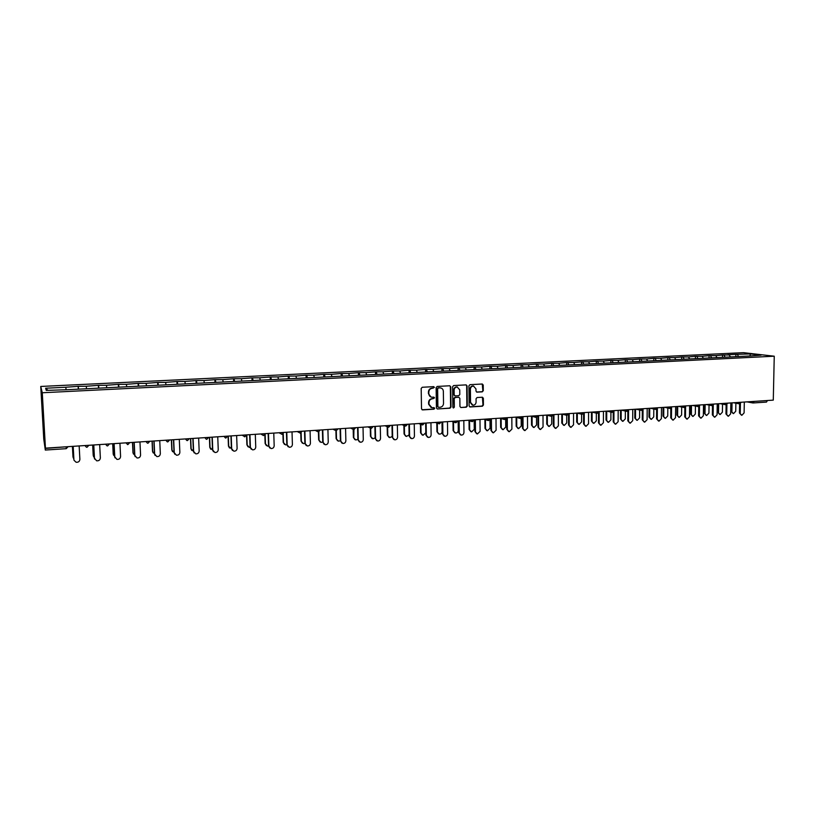 <?xml version="1.0" encoding="UTF-8"?>
<svg xmlns="http://www.w3.org/2000/svg" width="815" height="815" viewBox="0 0 815 815"><rect width="100%" height="100%" fill="white"/><g stroke="black" fill="none" stroke-linecap="round" stroke-linejoin="round"><path stroke-width="1.22" d="M434.385 387.4L433.723 386.646L422.241 387.268L421.182 388.46L421.518 408.835L422.608 409.904L433.957 409.201L434.69 408.366L434.049 407.622L431.95 407.704L429.006 404.311L428.975 402.62C429.148 400.42 430.269 399.146 432.337 398.81L434.538 397.893L433.886 397.149L431.838 397.221C430.014 396.905 429.016 395.764 428.843 393.808L428.812 392.117C428.985 389.906 430.116 388.643 432.184 388.307L434.385 387.4M431.003 397.027L428.446 393.696L428.425 392.005C428.598 389.794 429.719 388.531 431.787 388.195L433.254 388.113L433.641 386.646M422.027 409.762L433.56 409.069L433.988 407.622M431.074 407.49L428.609 404.189L428.578 402.498C428.751 400.297 429.872 399.024 431.94 398.688L433.407 398.606L433.814 397.149M482.256 391.852L483.285 390.68L483.234 385.067L482.307 384.008L469.939 384.67L468.91 385.852L469.124 405.921L470.031 406.96L482.399 406.216L483.417 405.045L483.356 398.28L482.449 397.231L477.091 397.537L476.062 398.708L476.103 402.07C475.889 404.087 474.839 405.137 472.955 405.208L470.55 402.406L470.398 389.203C470.601 387.207 471.63 386.167 473.495 386.065L475.96 388.887L475.991 391.088L476.897 392.147L482.256 391.852L482.847 390.568L482.236 384.008M773.282 400.134L45.446 448.158L42.278 392.759L774.25 356.206L773.282 400.134M450.756 386.84L449.686 385.77L437.176 386.453L436.127 387.645L436.422 407.928L437.329 408.977L449.982 408.213L451.021 407.031L450.756 386.84L449.778 385.77M453.639 385.556L466.149 384.884L467.077 385.943L467.301 406.033L466.272 407.205L460.842 407.531L459.945 406.481L459.843 398.331L458.784 397.272L455.269 397.476L454.23 398.657L454.332 407.164L453.497 407.989L452.865 407.255L452.6 386.738L453.639 385.556M42.278 392.759L40.75 386.453L743.402 352.661L774.25 356.206M735.853 356.399L735.894 354.372L727.775 354.759L729.313 354.953L730.383 356.95M735.894 354.372L750.391 353.924L761.098 355.157L749.617 355.992L66.962 389.723L46.251 390.405L45.64 388.225L65.842 387.237L66.035 389.438M78.281 389.163L78.138 386.32L65.842 387.237M78.138 386.32L86.268 386.249L86.492 388.429M98.503 388.164L98.36 385.332L86.268 386.249M98.36 385.332L106.449 385.261L106.704 387.431M118.491 387.176L118.348 384.364L106.449 385.261M118.348 384.364L126.407 384.293L126.682 386.442M138.244 386.198L138.112 383.407L126.407 384.293M138.112 383.407L146.119 383.335L146.425 385.464M157.764 385.24L157.641 382.459L146.119 383.335M157.641 382.459L165.608 382.388L165.934 384.507M177.059 384.283L176.937 381.522L165.608 382.388M176.937 381.522L184.873 381.451L185.229 383.559M196.13 383.345L196.018 380.595L184.873 381.451M196.018 380.595L203.913 380.524L204.29 382.612M214.987 382.408L214.885 379.678L203.913 380.524M214.885 379.678L222.739 379.607L223.137 381.685M233.63 381.491L233.538 378.771L222.739 379.607M233.538 378.771L241.352 378.7L241.77 380.768M252.069 380.574L251.978 377.875L241.352 378.7M251.978 377.875L259.751 377.803L260.199 379.861M270.295 379.678L270.213 376.988L259.751 377.803M270.213 376.988L277.946 376.917L278.414 378.965M288.327 378.781L288.245 376.112L277.946 376.917M288.245 376.112L295.937 376.041L296.426 378.068M306.145 377.905L306.073 375.246L295.937 376.041M306.073 375.246L313.734 375.175L314.244 377.192M323.779 377.039L323.708 374.391L313.734 375.175M323.708 374.391L331.328 374.319L331.868 376.326M341.21 376.173L341.149 373.545L331.328 374.319M341.149 373.545L348.738 373.474L349.289 375.471M358.457 375.318L358.396 372.71L348.738 373.474M358.396 372.71L365.945 372.628L366.526 374.615M375.511 374.482L375.46 371.874L365.945 372.628M375.46 371.874L382.979 371.803L383.57 373.779M392.392 373.647L392.341 371.059L382.979 371.803M392.341 371.059L399.819 370.988L400.43 372.944M409.089 372.822L409.038 370.244L399.819 370.988M409.038 370.244L416.485 370.173L417.117 372.119M425.603 372.007L425.562 369.44L416.485 370.173M425.562 369.44L432.969 369.368L433.621 371.304M441.944 371.192L441.903 368.645L432.969 369.368M441.903 368.645L449.279 368.574L449.941 370.499M458.112 370.397L458.081 367.86L449.279 368.574M458.081 367.86L465.426 367.789L466.2 369.979M474.106 369.603L474.086 367.086L465.426 367.789M474.086 367.086L481.39 367.015L482.195 369.205M489.937 368.808L489.917 366.312L481.39 367.015M489.917 366.312L497.191 366.241L498.016 368.431M505.606 367.942L505.585 365.558L497.191 366.241M505.585 365.558L512.829 365.487L513.674 367.657M521.111 367.086L521.101 364.804L512.829 365.487M521.101 364.804L528.314 364.733L529.169 366.882M536.453 366.251L536.453 364.061L528.314 364.733M536.453 364.061L543.625 363.989L544.502 366.129M551.643 365.487L551.643 363.317L543.625 363.989M551.643 363.317L558.784 363.245L559.681 365.375M566.68 364.743L566.68 362.583L558.784 363.245M566.68 362.583L573.791 362.522L574.697 364.641M581.564 364.01L581.564 361.86L573.791 362.522M581.564 361.86L588.644 361.799L589.571 363.897M596.295 363.286L596.305 361.147L588.644 361.799M596.305 361.147L603.355 361.076L604.292 363.174M610.883 362.563L610.893 360.444L603.355 361.076M610.893 360.444L617.913 360.373L618.86 362.451M625.319 361.85L625.339 359.741L617.913 360.373M625.339 359.741L632.318 359.67L633.286 361.738M639.622 361.147L639.632 359.048L632.318 359.67M639.632 359.048L646.59 358.977L647.579 361.035M653.773 360.454L653.793 358.356L646.59 358.977M653.793 358.356L660.721 358.284L661.719 360.342M667.791 359.761L667.811 357.673L660.721 358.284M667.811 357.673L674.708 357.602L675.716 359.649M681.666 359.079L681.697 357.001L674.708 357.602M681.697 357.001L688.563 356.929L689.582 358.957M695.419 358.396L695.44 356.338L688.563 356.929M695.44 356.338L702.275 356.267L703.314 358.284M709.03 357.724L709.06 355.676L702.275 356.267M709.06 355.676L715.865 355.605L716.915 357.612M722.508 357.062L722.538 355.014L715.865 355.605M722.538 355.014L729.313 354.953M724.066 355.208L724.993 356.939M710.568 355.86L711.475 357.602M696.927 356.522L697.823 358.284M683.164 357.194L684.04 358.957M669.258 357.866L670.124 359.649M655.209 358.559L656.075 360.342M641.028 359.242L641.894 361.076M626.704 359.945L627.581 361.84M612.238 360.648L613.125 362.604M597.619 361.361L598.526 363.388M582.857 362.074L583.774 364.183M567.943 362.797L568.839 364.926M552.876 363.531L553.762 365.67M537.655 364.274L538.521 366.424M522.272 365.028L523.128 367.188M506.736 365.782L507.572 367.952M491.038 366.546L491.842 368.726M475.165 367.321L475.96 369.511M459.13 368.095L459.905 370.305M442.922 368.889L443.686 371.11M426.551 369.684L427.284 371.925M409.996 370.489L410.709 372.74M393.258 371.304L393.951 373.565M376.347 372.129L377.009 374.401M359.242 372.964L359.894 375.246M341.954 373.8L342.575 376.102M324.472 374.656L325.073 376.968M306.797 375.511L307.377 377.844M288.928 376.377L289.488 378.731M270.855 377.264L271.385 379.627M252.579 378.15L253.088 380.524M234.099 379.046L234.577 381.44M215.405 379.963L215.853 382.367M196.496 380.88L196.914 383.305M177.364 381.807L177.762 384.252M158.018 382.755L158.385 385.21M138.438 383.702L138.774 386.178M118.633 384.67L118.939 387.156M98.584 385.648L98.87 388.144M78.311 386.636L78.556 389.152M45.294 450.053L66.229 448.678L45.304 450.043L43.766 439.102L40.75 386.453M45.446 448.158L45.12 446.396L45.243 448.433L66.188 446.793M45.304 450.074L45.243 448.433M45.64 388.225L47.942 390.324M737.443 354.556L738.38 356.277M750.391 353.924L749.983 355.707M754.058 401.408L767.323 400.532M767.323 400.736L766.467 402.09L753.366 402.946M437.329 408.977L449.564 408.081L450.603 406.899L450.349 386.728M438.368 387.971L437.635 388.796L437.889 406.593L438.531 407.337L440.182 407.245C442.229 406.899 443.35 405.636 443.523 403.445L443.35 391.302C443.177 389.336 442.178 388.205 440.345 387.889L437.961 387.859L437.635 388.796M438.256 407.245L437.482 406.461L437.227 388.684M440.732 387.95L439.906 387.889M437.961 387.859L439.499 387.777M460.842 407.531L465.854 407.082L466.883 405.901L466.659 385.841L466.099 384.884M458.865 397.251L454.852 397.353L453.812 398.535L454.332 407.164M453.171 407.857L453.924 407.031M459.741 389.855L457.246 387.013C455.361 387.105 454.322 388.154 454.118 390.171L454.179 394.847L455.249 395.907L458.764 395.703L459.803 394.521L459.741 389.855M457.5 387.044L456.828 386.901C454.953 386.993 453.904 388.042 453.711 390.049L454.118 390.171M454.75 395.805L453.761 394.725L453.711 390.049M476.531 392.035L481.828 391.73M473.709 386.096L473.067 385.953C471.202 386.055 470.173 387.094 469.97 389.091L470.398 389.203M472.262 405.045L470.123 402.284L469.97 389.091M469.634 406.838L481.96 406.084L482.979 404.912L482.388 397.231M73.136 457.561L73.798 458.723M72.474 446.376L73.055 457.032M72.403 446.386L72.973 456.777M74.012 460.271L76.101 462.248C78.372 462.451 79.636 461.473 79.88 459.324L79.157 445.937M73.839 459.477L73.126 446.335M73.921 459.741L73.197 446.335M93.47 456.4L94.336 457.572M92.757 445.041L93.307 455.626M92.665 445.051L93.205 455.381M113.58 455.228L113.204 454.006L114.62 456.369M112.816 443.717L113.336 454.25M112.694 443.727L113.204 454.006M133.466 454.047L132.967 452.641L134.669 455.137M132.631 442.413L133.13 452.875M132.478 442.423L132.967 452.641M153.128 452.855L152.507 451.296L154.504 453.894M152.211 441.119L152.69 451.53M152.048 441.129L152.507 451.296M172.556 451.663L171.822 449.962L174.053 452.61M171.578 439.845L172.026 450.196M171.374 439.856L171.822 449.962M94.632 459.079L94.357 458.05L96.639 460.811C98.88 460.984 100.113 460.017 100.357 457.887L99.675 444.582M94.357 458.05L93.684 444.98M94.469 458.305L93.776 444.97M115.027 457.877L114.64 456.634L116.942 459.385C119.133 459.538 120.355 458.57 120.579 456.471L119.937 443.248M114.64 456.634L113.988 443.645M114.772 456.879L114.11 443.635M135.178 456.665L134.669 455.239L137.001 457.969C139.161 458.112 140.353 457.154 140.577 455.076L139.956 441.924M134.669 455.239L134.057 442.321M134.832 455.483L134.21 442.311M155.105 455.442L154.473 453.853L156.826 456.583C158.935 456.706 160.107 455.748 160.331 453.7L159.75 440.62M154.473 453.853L153.892 441.007M154.656 454.098L154.066 440.997M174.797 454.21L174.043 452.488L176.407 455.198C178.495 455.31 179.646 454.352 179.86 452.335L179.31 439.326M174.043 452.488L173.493 439.713M174.257 452.722L173.687 439.703M191.759 450.451L190.904 448.637L193.4 451.327M190.71 438.582L191.138 448.871M190.496 438.592L190.904 448.637M194.255 452.967L193.379 451.133L195.773 453.843C197.811 453.935 198.942 452.987 199.166 450.98L198.636 438.052M193.379 451.133L192.86 438.439M193.624 451.367L193.084 438.419M210.739 449.238L209.781 447.333L212.521 450.033M209.628 437.329L210.036 447.567M209.394 437.349L209.781 447.333M213.479 451.724L212.501 449.798L214.905 452.488C216.912 452.58 218.023 451.632 218.247 449.646L217.748 436.799M212.501 449.798L212.012 437.176M212.766 450.033L212.257 437.156M229.504 448.026L228.445 446.049L231.419 448.729M228.332 436.096L228.72 446.274M228.068 436.117L228.445 446.049M232.479 450.481L231.399 448.484L233.813 451.164C235.79 451.235 236.89 450.288 237.104 448.332L236.635 435.546M231.399 448.484L230.94 435.923M231.684 448.708L231.216 435.903M248.045 446.814L246.894 444.776L249.278 447.404L250.103 447.425M246.833 434.874L247.19 445M246.548 434.976L246.894 444.776M251.254 449.238L250.083 447.17L252.507 449.839C254.453 449.9 255.533 448.963 255.747 447.028L255.309 434.314M250.083 447.17L249.655 434.69M250.388 447.404L249.95 434.67M266.362 445.601L265.13 443.513L267.534 446.131L268.573 446.1M265.14 434.263L265.456 443.737M264.844 434.853L265.13 443.513M269.806 448.005L268.563 445.887L270.988 448.535C272.913 448.596 273.972 447.659 274.176 445.744L273.769 433.101M268.563 445.887L268.145 433.468M268.879 446.111L268.471 433.448M284.476 444.399L283.172 442.27L285.586 444.878L286.829 444.776M283.243 433.753L283.508 442.484M282.917 434.028L283.172 442.27M288.143 446.763L286.819 444.613L289.264 447.252C291.149 447.292 292.198 446.365 292.402 444.47L292.025 431.889M286.819 444.613L286.442 432.266M287.165 444.827L286.778 432.235M302.385 443.197L301.01 441.037L303.435 443.635L304.881 443.442M301.122 432.867L301.377 441.251M300.776 433.02L301.01 441.037M306.267 445.54L304.881 443.35L307.326 445.978C309.191 446.009 310.22 445.092 310.423 443.207L310.067 430.707M304.881 443.35L304.525 431.064M305.248 443.564L304.881 431.043M320.091 442.005L318.655 439.825L321.079 442.402L322.74 442.087L322.404 429.892M318.808 431.838L319.032 440.029M318.39 431.879L318.655 439.825M324.187 444.318L322.74 442.097L325.195 444.715C327.029 444.746 328.048 443.829 328.241 441.964L327.915 429.525M323.127 442.321L322.791 429.862M337.593 440.823L336.106 438.623L338.541 441.19L340.395 440.721M336.3 430.707L336.503 438.827M335.902 430.677L336.106 438.623M341.903 443.105L340.395 440.864L342.86 443.472C344.663 443.492 345.662 442.576 345.866 440.732L345.56 428.364M340.395 440.864L340.089 428.721M340.802 441.078L340.497 428.7M354.902 439.652L353.374 437.431L355.809 439.988L357.856 439.336M353.934 429.515L353.781 437.635M353.18 429.383L353.374 437.431M359.415 441.903L357.856 439.652L360.332 442.239C362.105 442.25 363.093 441.343 363.296 439.509L363.021 427.213M357.856 439.652L357.581 427.569M358.284 439.856L357.999 427.539M372.017 438.48L370.448 436.249L372.883 438.796L375.124 437.92M370.703 428.232L370.876 436.453M367.84 426.887L370.285 427.977L370.448 436.249M376.724 440.701L375.134 438.439L377.6 441.017C379.362 441.027 380.33 440.12 380.534 438.307L380.279 426.072M375.134 438.439L374.88 426.428M375.583 438.653L375.318 426.398M388.949 437.329L387.339 435.088L389.774 437.614L392.198 436.453M384.996 425.756L387.634 426.866L387.787 435.281M387.166 426.673L387.339 435.088M393.849 439.519L392.219 437.248L394.694 439.815C396.416 439.815 397.384 438.908 397.577 437.115L397.353 424.941M392.219 437.248L391.984 425.298M392.677 437.451L392.443 425.267M405.687 436.178L404.046 433.926L406.491 436.453L409.099 434.874M404.362 425.593L404.515 434.13M403.894 425.41L404.046 433.926M410.78 438.348L409.12 436.066L411.595 438.623C413.297 438.613 414.244 437.716 414.448 435.933L414.234 423.831M409.12 436.066L408.906 424.177M409.599 436.27L409.385 424.146M422.252 435.037L420.571 432.785L423.016 435.291L425.797 432.796M420.917 424.36L421.06 432.979M420.438 424.177L420.571 432.785M427.529 437.186L425.838 434.904L428.313 437.441C429.994 437.431 430.931 436.534 431.125 434.772L430.941 422.73M425.838 434.904L425.644 423.077M426.337 435.108L426.143 423.046M438.633 433.916L436.932 431.655L439.377 434.151C441.017 434.14 441.934 433.264 442.127 431.532L441.995 421.997M437.309 423.148L437.431 431.848M436.799 422.965L436.932 431.655M444.094 436.025L442.372 433.753L444.847 436.28C446.508 436.259 447.435 435.373 447.629 433.611L447.466 421.64M442.372 433.753L442.209 421.987M442.891 433.947L442.718 421.946M454.841 432.796L453.109 430.544L455.565 433.02C457.184 432.999 458.081 432.133 458.274 430.412L458.162 420.927M453.517 421.956L453.629 430.738M452.997 421.773L453.109 430.544M460.475 434.884L458.733 432.602L461.209 435.118C462.849 435.098 463.766 434.212 463.959 432.47L463.817 420.56M458.733 432.602L458.59 420.907M459.263 432.806L459.12 420.866M470.866 431.685L469.124 429.434L471.579 431.909L474.259 429.311L474.157 419.878M469.562 420.785L469.664 429.627M469.032 420.611L469.124 429.434M476.683 433.753L474.921 431.471L477.396 433.977L480.106 431.349L479.994 419.491M474.921 431.471L474.799 419.837M475.471 431.665L475.349 419.796M486.738 430.595L484.976 428.344L487.421 430.799L490.07 428.211L489.998 419.644M485.445 419.644L485.526 428.527M484.894 419.47L484.976 428.344M492.718 432.633L490.936 430.361L493.411 432.846L496.091 430.228L495.999 418.431M490.936 430.361L490.834 418.778M491.496 430.544L491.394 418.737M502.437 429.505L500.655 427.264L503.099 429.709L505.718 427.131L505.667 419.073M501.154 418.513L501.225 427.447M500.593 418.339L500.655 427.264M508.58 431.522L506.777 429.25L509.263 431.726L511.912 429.118L511.83 417.392M506.777 429.25L506.706 417.728M507.358 429.444L507.276 417.688M517.963 428.425L516.18 426.194L518.625 428.619L521.213 426.062L521.172 418.268M516.71 417.402L516.761 426.367M516.119 417.239L516.18 426.194M524.269 430.422L522.466 428.16L524.942 430.615L527.56 428.028L527.499 416.353M522.466 428.16L522.405 416.689M523.057 428.344L522.996 416.648M533.336 427.366L531.533 425.135L533.978 427.549L536.535 425.002L536.514 417.362M532.093 416.312L532.134 425.308M531.502 416.149L531.533 425.135M539.805 429.332L537.982 427.07L540.457 429.525L543.045 426.948L543.004 415.334M537.982 427.07L537.941 415.67M538.593 427.254L538.552 415.63M548.556 426.306L546.743 424.075L549.188 426.49L551.714 423.953L551.694 416.373M547.334 415.243L547.354 424.258M546.722 415.09L546.743 424.075M555.168 428.252L553.344 426.001L555.81 428.435L558.367 425.878L558.357 414.315M553.344 426.001L553.314 414.652M553.966 426.184L553.945 414.611M563.603 425.257L561.79 423.046L564.235 425.44L566.731 422.914L566.731 415.334M562.411 414.183L562.411 423.219M561.78 414.091L561.79 423.046M570.388 427.192L568.544 424.941L571.009 427.366L573.536 424.809L573.546 413.317M568.544 424.941L568.534 414.173M569.176 425.114L569.176 413.602M578.538 424.238L576.684 422.017L579.129 424.401L581.594 421.895L581.604 414.224L577.122 413.083M577.336 413.134L577.326 422.19M576.694 413.113L576.684 422.017M585.465 426.143L583.581 423.892L586.056 426.306L588.552 423.759L588.573 412.329M583.581 423.892L583.601 413.521M584.233 424.065L584.253 412.614M593.31 423.219L591.435 420.998L593.87 423.372L596.315 420.876L596.336 413.154M592.108 412.105L592.087 421.172M591.456 412.135L591.435 420.998M600.38 425.104L598.475 422.853L600.94 425.247L603.416 422.72L603.457 411.341M598.475 422.853L598.505 412.736M599.147 423.026L599.178 411.626M607.939 422.211L606.034 419.99L608.469 422.353L610.883 419.868L610.924 412.095M606.737 411.127L606.696 420.153M606.065 411.168L606.034 419.99M615.142 424.075L613.216 421.824L615.682 424.207L618.127 421.701L618.178 410.373M613.216 421.824L613.257 411.901M613.899 421.997L613.95 410.648M622.416 421.212L620.49 418.991L622.915 421.345L625.309 418.869L625.36 411.045M621.213 410.169L621.162 419.155M620.531 410.22L620.49 418.991M629.761 423.056L627.805 420.795L630.27 423.179L632.684 420.683L632.766 409.405M627.805 420.795L627.866 411.035M628.497 420.968L628.569 409.69M636.739 420.224L634.793 418.003L637.228 420.346L639.592 417.881L639.653 410.016M635.547 409.222L635.486 418.166M634.854 409.273L634.793 418.003M644.227 422.038L642.251 419.786L644.706 422.16L647.1 419.674L647.192 408.458M642.251 419.786L642.322 410.159M642.954 419.959L643.045 409.069M650.93 419.246L648.964 417.025L651.389 419.348L653.732 416.903L653.803 408.998M649.749 408.284L649.667 417.188M649.046 408.335L648.964 417.025M658.54 421.039L656.554 418.788L659.009 421.151L661.373 418.676L661.485 407.51M656.554 418.788L656.645 409.273M657.267 418.961L657.369 408.509M664.979 418.268L663.002 416.058L665.417 418.37L667.74 415.935L667.821 407.999M663.797 407.357L663.716 416.221M663.084 407.408L663.002 416.058M672.721 420.051L670.714 417.8L673.159 420.153L675.503 417.688L675.635 406.583M670.714 417.8L670.816 408.376M671.438 417.973L671.55 407.775M678.885 417.311L676.888 415.1L679.303 417.402L681.605 414.978L681.697 407.011M677.723 406.44L677.611 415.253M676.99 406.491L676.888 415.1M686.75 419.063L684.732 416.822L687.177 419.155L689.49 416.71L689.633 405.656M684.732 416.822L684.845 407.48M685.476 416.985L685.598 406.991M692.658 416.353L690.651 414.142L693.056 416.445L695.327 414.03L695.44 406.043M691.497 405.534L691.385 414.305M690.763 405.585L690.651 414.142M700.645 418.095L698.608 415.854L701.053 418.177L703.345 415.742L703.508 404.739M698.608 415.854L698.74 406.583M699.362 416.017L699.504 406.176M706.299 415.406L704.272 413.205L706.676 415.487L708.928 413.093L709.05 405.075M705.148 404.637L705.026 413.368M704.394 404.688L704.272 413.205M714.409 417.127L712.361 414.896L714.796 417.209L717.068 414.784L717.241 403.832M712.361 414.896L712.493 405.676M713.125 415.059L713.268 405.35M719.798 414.468L717.77 412.278L720.165 414.55L722.396 412.166L722.528 404.128M718.667 403.741L718.524 412.431M717.903 403.792L717.77 412.278M728.029 416.17L725.971 413.949L728.396 416.241L730.648 413.826L730.841 402.936M725.971 413.949L726.124 404.77L727.601 403.211M726.746 414.102L726.909 404.515M733.174 413.541L731.136 411.351L733.531 413.613L735.731 411.239L735.884 403.191M732.053 402.855L731.901 411.504M731.279 402.905L731.136 411.351M741.518 415.222L739.45 413.001L741.874 415.293L744.105 412.889L744.309 402.05M739.45 413.001L739.613 403.873L738.339 402.447M740.234 413.164L740.407 403.68M66.229 448.678L66.198 447.048L68.124 446.671L66.239 448.657L68.002 446.671M751.95 401.551L754.048 401.612L753.213 402.967L751.827 401.551M87.022 447.272L88.794 445.377L84.964 445.561M86.451 447.231L84.933 445.561M87.052 447.272L88.794 445.306M107.6 445.927L109.332 444.032L105.553 444.195L107.03 445.866M107.621 445.907L109.454 443.951M129.626 442.606L125.887 442.851L127.914 444.572L129.748 442.606L127.935 444.552M127.884 444.552L127.364 444.521M147.953 443.217L149.685 441.373L145.987 441.526M147.454 443.187L145.956 441.536M148.014 443.217L149.787 441.302M167.788 441.903L169.51 440.069L165.853 440.222M167.309 441.873L165.812 440.222M167.859 441.893L169.601 440.008M187.389 440.599L189.1 438.776L185.484 438.928M186.92 440.569L185.433 438.928M187.46 440.589L189.182 438.725M206.755 439.305L208.457 437.502L204.881 437.645M206.317 439.285L204.83 437.645M206.837 439.295L208.538 437.451M225.898 438.032L227.589 436.239L224.054 436.382M225.48 438.012L224.003 436.382M244.826 436.779L246.507 434.996L243.002 435.129M244.418 436.759L242.952 435.129M263.53 435.526L265.201 433.763L261.737 433.896M263.143 435.516L261.686 433.896M282.021 434.303L283.691 432.551L280.258 432.673M281.644 434.283L280.197 432.673M300.307 433.081L301.968 431.349L298.575 431.461M299.94 433.071L298.514 431.461M318.441 431.899L320.04 430.157L316.678 430.269M318.033 431.869L316.607 430.269M336.259 430.687L337.909 428.975L334.578 429.087M335.923 430.677L334.507 429.087M352.202 427.926L354.005 429.536L355.574 427.814L352.274 427.916M371.416 428.354L373.056 426.663L369.786 426.765M371.1 428.344L369.704 426.765M388.704 427.203L390.334 425.522L387.094 425.624M388.398 427.192L387.013 425.624M405.799 426.062L407.429 424.401L404.22 424.493M405.503 426.062L404.138 424.493M422.71 424.941L424.33 423.28L421.151 423.372M422.425 424.931L421.07 423.382M439.438 423.831L441.058 422.18L437.899 422.272M439.163 423.82L437.818 422.272M455.993 422.73L457.602 421.09L454.475 421.172M455.717 422.72L454.383 421.182M472.354 421.64L473.963 420.01L470.866 420.092M472.099 421.63L470.775 420.102M488.552 420.56L490.161 418.941L487.075 419.022M488.297 420.56L486.983 419.032M504.577 419.491L506.176 417.891L503.12 417.963M504.332 419.491L503.028 417.973M520.428 418.441L522.028 416.842L519.002 416.913M520.194 418.431L518.9 416.923M536.117 417.392L537.717 415.813L534.701 415.884M535.883 417.392L534.609 415.884M551.643 416.363L553.232 414.784L550.247 414.855M551.419 416.363L550.145 414.866M566.995 415.344L568.595 413.776L565.63 413.837M566.782 415.334L565.529 413.847M582.205 414.326L583.795 412.777L580.851 412.838M581.991 414.326L580.749 412.838M597.252 413.327L598.842 411.779L595.918 411.84M597.049 413.327L595.816 411.85M612.147 412.339L613.736 410.801L610.832 410.862M611.943 412.339L610.72 410.862M626.888 411.361L628.477 409.823L625.594 409.884M626.694 411.361L625.482 409.894M641.476 410.383L643.066 408.865L640.203 408.916M641.283 410.383L640.091 408.926M655.922 409.425L657.511 407.918L654.659 407.969M655.739 409.425L654.547 407.969M670.215 408.478L671.805 406.97L668.983 407.021M670.042 408.478L668.87 407.031M684.376 407.531L685.965 406.033L683.153 406.084M684.203 407.531L683.041 406.094M698.394 406.603L699.973 405.116L697.192 405.157M698.221 406.603L697.07 405.167M712.269 405.676L713.859 404.199L711.077 404.24M712.106 405.676L710.965 404.25M727.601 403.15L724.841 403.333M726.012 404.76L724.718 403.344M739.46 403.853L741.202 402.396L738.461 402.437M752.938 402.967L766.467 402.09M243.135 435.831L242.238 435.179M261.931 434.711L260.8 433.957M280.513 433.59L279.137 432.745M298.881 432.459L297.281 431.543M317.045 431.339L315.222 430.361M334.996 430.208L332.958 429.189M352.742 429.098L350.491 428.038M404.79 425.766L401.968 424.635M421.752 424.676L418.747 423.535M438.531 423.586L435.353 422.435M455.116 422.516L451.785 421.355M471.539 421.447L468.034 420.275M487.767 420.387L484.11 419.216M503.833 419.338L500.023 418.166M519.715 418.299L515.763 417.127M535.435 417.26L531.349 416.098M550.991 416.241L546.763 415.09M566.384 415.232L562.024 414.081M596.682 413.236L592.067 412.095M611.596 412.258L606.869 411.117M626.358 411.28L621.509 410.149M640.967 410.312L636.006 409.191M655.433 409.354L650.36 408.254M669.757 408.417L664.571 407.306M683.928 407.48L678.64 406.379M697.956 406.542L692.577 405.463M711.852 405.626L706.371 404.556M725.605 404.719L720.032 403.649M739.225 403.812L733.551 402.763M752.714 402.926L746.948 401.877"/></g></svg>
